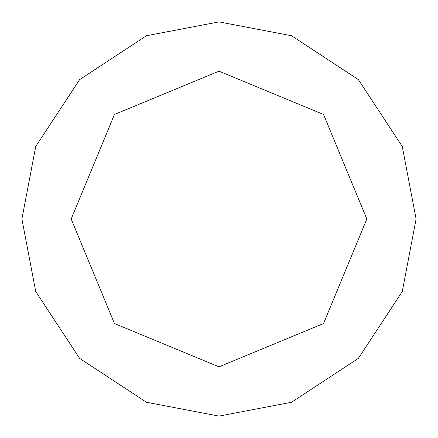<?xml version="1.0" encoding="UTF-8"?>
<svg xmlns="http://www.w3.org/2000/svg" width="438" height="438" viewBox="0 0 438 438"><rect width="100%" height="100%" fill="white"/><g stroke="black" fill="none" stroke-linecap="round" stroke-linejoin="round"><path stroke-width="0.66" d="M71.175 219L114.471 114.471L219 71.175L323.529 114.471L366.825 219L71.175 219L114.471 323.529L219 366.825L323.529 323.529L366.825 219L416.1 219L402.259 291.549L358.372 358.372L291.549 402.259L219 416.1L146.451 402.259L79.628 358.372L35.741 291.549L21.9 219L35.741 291.549L79.628 358.372L146.451 402.259L219 416.1L291.549 402.259L358.372 358.372L402.259 291.549L416.1 219L402.259 146.451L358.372 79.628L291.549 35.741L219 21.9L146.451 35.741L79.628 79.628L35.741 146.451L21.9 219L366.825 219L323.529 323.529L219 366.825L114.471 323.529L71.175 219L21.9 219L35.741 146.451L79.628 79.628L146.451 35.741L219 21.9L291.549 35.741L358.372 79.628L402.259 146.451L416.1 219L366.825 219L323.529 114.471L219 71.175L114.471 114.471L71.175 219"/></g></svg>
